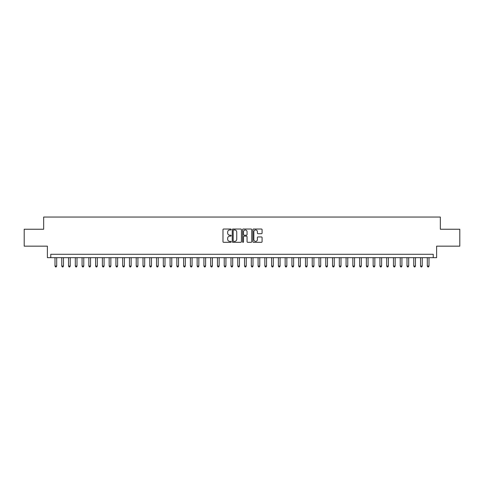 <?xml version="1.0" encoding="UTF-8"?>
<svg xmlns="http://www.w3.org/2000/svg" width="484" height="484" viewBox="0 0 484 484"><rect width="100%" height="100%" fill="white"/><g stroke="black" fill="none" stroke-linecap="round" stroke-linejoin="round"><path stroke-width="0.73" d="M231.171 229.489A0.466 0.466 0 0 0 230.705 229.029L223.644 229.029A0.665 0.665 0 0 0 222.979 229.688L222.979 241.649A0.665 0.665 0 0 0 223.644 242.315L230.705 242.315A0.466 0.466 0 0 0 231.171 241.849A0.466 0.466 0 0 0 230.705 241.383L229.791 241.383A2.124 2.124 0 0 1 227.668 239.259L227.668 238.261A2.124 2.124 0 0 1 229.791 236.138L230.705 236.138A0.466 0.466 0 0 0 231.171 235.672A0.466 0.466 0 0 0 230.705 235.206L229.791 235.206A2.124 2.124 0 0 1 227.668 233.082L227.668 232.084A2.124 2.124 0 0 1 229.791 229.954L230.705 229.954A0.466 0.466 0 0 0 231.171 229.489M261.421 233.712A0.665 0.665 0 0 0 262.08 233.046L262.08 229.688A0.665 0.665 0 0 0 261.421 229.029L253.58 229.029A0.665 0.665 0 0 0 252.914 229.688L252.914 241.649A0.665 0.665 0 0 0 253.58 242.315L261.421 242.315A0.665 0.665 0 0 0 262.08 241.649L262.08 237.596A0.665 0.665 0 0 0 261.421 236.936L258.063 236.936A0.665 0.665 0 0 0 257.397 237.596L257.397 239.61A1.779 1.779 0 0 1 255.619 241.383A1.779 1.779 0 0 1 253.846 239.61L253.846 231.733A1.779 1.779 0 0 1 255.619 229.954A1.779 1.779 0 0 1 257.397 231.733L257.397 233.046A0.665 0.665 0 0 0 258.063 233.712L261.421 233.712M433.228 257.669L436.616 257.669L436.616 246.162L459.8 246.162L459.8 229.241L440.337 229.241L440.337 217.056L43.663 217.056L43.663 229.241L24.2 229.241L24.2 246.162L47.384 246.162L47.384 257.669L433.228 257.669L433.228 254.288L50.772 254.288L50.772 257.669M241.419 229.688A0.665 0.665 0 0 0 240.754 229.029L232.913 229.029A0.665 0.665 0 0 0 232.247 229.688L232.247 241.649A0.665 0.665 0 0 0 232.913 242.315L240.754 242.315A0.665 0.665 0 0 0 241.419 241.649L241.419 229.688M243.246 229.029L251.087 229.029A0.665 0.665 0 0 1 251.753 229.688L251.753 241.649A0.665 0.665 0 0 1 251.087 242.315L247.729 242.315A0.665 0.665 0 0 1 247.064 241.649L247.064 236.803A0.665 0.665 0 0 0 246.404 236.138L244.178 236.138A0.665 0.665 0 0 0 243.512 236.803L243.512 241.849A0.466 0.466 0 0 1 243.047 242.315A0.466 0.466 0 0 1 242.581 241.849L242.581 229.688A0.665 0.665 0 0 1 243.246 229.029M233.645 229.954A0.466 0.466 0 0 0 233.179 230.42L233.179 240.917A0.466 0.466 0 0 0 233.645 241.383L234.607 241.383A2.124 2.124 0 0 0 236.737 239.259L236.737 232.084A2.124 2.124 0 0 0 234.607 229.954L233.645 229.954M247.064 231.769A1.779 1.779 0 0 0 245.291 229.991A1.779 1.779 0 0 0 243.512 231.769L243.512 234.54A0.665 0.665 0 0 0 244.178 235.206L246.404 235.206A0.665 0.665 0 0 0 247.064 234.54L247.064 231.769M55.001 257.669L55.001 266.067L56.695 266.067L56.695 257.669M56.695 266.067L56.186 266.944L55.509 266.944L55.001 266.067M61.77 257.669L61.77 266.067L63.465 266.067L63.465 257.669M63.465 266.067L62.956 266.944L62.279 266.944L61.77 266.067M68.54 257.669L68.54 266.067L70.228 266.067L70.228 257.669M70.228 266.067L69.72 266.944L69.049 266.944L68.54 266.067M75.31 257.669L75.31 266.067L76.998 266.067L76.998 257.669M76.998 266.067L76.49 266.944L75.813 266.944L75.31 266.067M82.074 257.669L82.074 266.067L83.768 266.067L83.768 257.669M83.768 266.067L83.26 266.944L82.582 266.944L82.074 266.067M88.844 257.669L88.844 266.067L90.538 266.067L90.538 257.669M90.538 266.067L90.03 266.944L89.352 266.944L88.844 266.067M95.614 257.669L95.614 266.067L97.308 266.067L97.308 257.669M97.308 266.067L96.8 266.944L96.122 266.944L95.614 266.067M102.384 257.669L102.384 266.067L104.078 266.067L104.078 257.669M104.078 266.067L103.57 266.944L102.892 266.944L102.384 266.067M109.154 257.669L109.154 266.067L110.848 266.067L110.848 257.669M110.848 266.067L110.34 266.944L109.662 266.944L109.154 266.067M115.924 257.669L115.924 266.067L117.618 266.067L117.618 257.669M117.618 266.067L117.11 266.944L116.432 266.944L115.924 266.067M122.694 257.669L122.694 266.067L124.382 266.067L124.382 257.669M124.382 266.067L123.88 266.944L123.202 266.944L122.694 266.067M129.464 257.669L129.464 266.067L131.152 266.067L131.152 257.669M131.152 266.067L130.644 266.944L129.972 266.944L129.464 266.067M136.228 257.669L136.228 266.067L137.922 266.067L137.922 257.669M137.922 266.067L137.414 266.944L136.736 266.944L136.228 266.067M142.998 257.669L142.998 266.067L144.692 266.067L144.692 257.669M144.692 266.067L144.184 266.944L143.506 266.944L142.998 266.067M149.768 257.669L149.768 266.067L151.462 266.067L151.462 257.669M151.462 266.067L150.954 266.944L150.276 266.944L149.768 266.067M156.538 257.669L156.538 266.067L158.232 266.067L158.232 257.669M158.232 266.067L157.724 266.944L157.046 266.944L156.538 266.067M163.308 257.669L163.308 266.067L165.002 266.067L165.002 257.669M165.002 266.067L164.493 266.944L163.816 266.944L163.308 266.067M170.078 257.669L170.078 266.067L171.772 266.067L171.772 257.669M171.772 266.067L171.263 266.944L170.586 266.944L170.078 266.067M176.848 257.669L176.848 266.067L178.536 266.067L178.536 257.669M178.536 266.067L178.033 266.944L177.356 266.944L176.848 266.067M183.618 257.669L183.618 266.067L185.305 266.067L185.305 257.669M185.305 266.067L184.797 266.944L184.126 266.944L183.618 266.067M190.387 257.669L190.387 266.067L192.075 266.067L192.075 257.669M192.075 266.067L191.567 266.944L190.89 266.944L190.387 266.067M197.151 257.669L197.151 266.067L198.845 266.067L198.845 257.669M198.845 266.067L198.337 266.944L197.66 266.944L197.151 266.067M203.921 257.669L203.921 266.067L205.615 266.067L205.615 257.669M205.615 266.067L205.107 266.944L204.429 266.944L203.921 266.067M210.691 257.669L210.691 266.067L212.385 266.067L212.385 257.669M212.385 266.067L211.877 266.944L211.199 266.944L210.691 266.067M217.461 257.669L217.461 266.067L219.155 266.067L219.155 257.669M219.155 266.067L218.647 266.944L217.969 266.944L217.461 266.067M224.231 257.669L224.231 266.067L225.925 266.067L225.925 257.669M225.925 266.067L225.417 266.944L224.739 266.944L224.231 266.067M231.001 257.669L231.001 266.067L232.695 266.067L232.695 257.669M232.695 266.067L232.187 266.944L231.509 266.944L231.001 266.067M237.771 257.669L237.771 266.067L239.459 266.067L239.459 257.669M239.459 266.067L238.957 266.944L238.279 266.944L237.771 266.067M244.541 257.669L244.541 266.067L246.229 266.067L246.229 257.669M246.229 266.067L245.721 266.944L245.043 266.944L244.541 266.067M251.305 257.669L251.305 266.067L252.999 266.067L252.999 257.669M252.999 266.067L252.491 266.944L251.813 266.944L251.305 266.067M258.075 257.669L258.075 266.067L259.769 266.067L259.769 257.669M259.769 266.067L259.261 266.944L258.583 266.944L258.075 266.067M264.845 257.669L264.845 266.067L266.539 266.067L266.539 257.669M266.539 266.067L266.031 266.944L265.353 266.944L264.845 266.067M271.615 257.669L271.615 266.067L273.309 266.067L273.309 257.669M273.309 266.067L272.801 266.944L272.123 266.944L271.615 266.067M278.385 257.669L278.385 266.067L280.079 266.067L280.079 257.669M280.079 266.067L279.57 266.944L278.893 266.944L278.385 266.067M285.155 257.669L285.155 266.067L286.849 266.067L286.849 257.669M286.849 266.067L286.34 266.944L285.663 266.944L285.155 266.067M291.925 257.669L291.925 266.067L293.613 266.067L293.613 257.669M293.613 266.067L293.11 266.944L292.433 266.944L291.925 266.067M298.695 257.669L298.695 266.067L300.382 266.067L300.382 257.669M300.382 266.067L299.874 266.944L299.203 266.944L298.695 266.067M305.464 257.669L305.464 266.067L307.152 266.067L307.152 257.669M307.152 266.067L306.644 266.944L305.967 266.944L305.464 266.067M312.228 257.669L312.228 266.067L313.922 266.067L313.922 257.669M313.922 266.067L313.414 266.944L312.737 266.944L312.228 266.067M318.998 257.669L318.998 266.067L320.692 266.067L320.692 257.669M320.692 266.067L320.184 266.944L319.507 266.944L318.998 266.067M325.768 257.669L325.768 266.067L327.462 266.067L327.462 257.669M327.462 266.067L326.954 266.944L326.276 266.944L325.768 266.067M332.538 257.669L332.538 266.067L334.232 266.067L334.232 257.669M334.232 266.067L333.724 266.944L333.046 266.944L332.538 266.067M339.308 257.669L339.308 266.067L341.002 266.067L341.002 257.669M341.002 266.067L340.494 266.944L339.816 266.944L339.308 266.067M346.078 257.669L346.078 266.067L347.772 266.067L347.772 257.669M347.772 266.067L347.264 266.944L346.586 266.944L346.078 266.067M352.848 257.669L352.848 266.067L354.536 266.067L354.536 257.669M354.536 266.067L354.028 266.944L353.356 266.944L352.848 266.067M359.618 257.669L359.618 266.067L361.306 266.067L361.306 257.669M361.306 266.067L360.798 266.944L360.12 266.944L359.618 266.067M366.382 257.669L366.382 266.067L368.076 266.067L368.076 257.669M368.076 266.067L367.568 266.944L366.89 266.944L366.382 266.067M373.152 257.669L373.152 266.067L374.846 266.067L374.846 257.669M374.846 266.067L374.338 266.944L373.66 266.944L373.152 266.067M379.922 257.669L379.922 266.067L381.616 266.067L381.616 257.669M381.616 266.067L381.108 266.944L380.43 266.944L379.922 266.067M386.692 257.669L386.692 266.067L388.386 266.067L388.386 257.669M388.386 266.067L387.878 266.944L387.2 266.944L386.692 266.067M393.462 257.669L393.462 266.067L395.156 266.067L395.156 257.669M395.156 266.067L394.648 266.944L393.97 266.944L393.462 266.067M400.232 257.669L400.232 266.067L401.926 266.067L401.926 257.669M401.926 266.067L401.417 266.944L400.74 266.944L400.232 266.067M407.002 257.669L407.002 266.067L408.69 266.067L408.69 257.669M408.69 266.067L408.187 266.944L407.51 266.944L407.002 266.067M413.772 257.669L413.772 266.067L415.46 266.067L415.46 257.669M415.46 266.067L414.951 266.944L414.28 266.944L413.772 266.067M420.536 257.669L420.536 266.067L422.229 266.067L422.229 257.669M422.229 266.067L421.721 266.944L421.044 266.944L420.536 266.067M427.305 257.669L427.305 266.067L428.999 266.067L428.999 257.669M428.999 266.067L428.491 266.944L427.814 266.944L427.305 266.067"/></g></svg>
